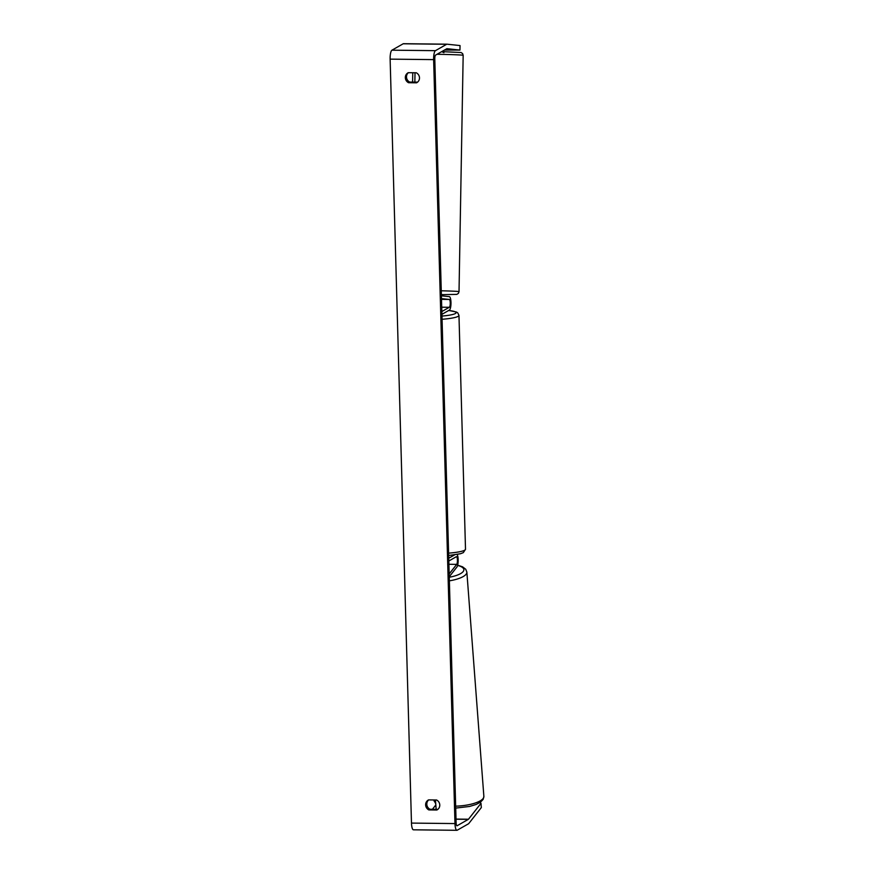 <?xml version="1.0" encoding="UTF-8"?>
<svg xmlns="http://www.w3.org/2000/svg" width="874" height="874" viewBox="0 0 874 874"><rect width="100%" height="100%" fill="white"/><g stroke="black" fill="none" stroke-linecap="round" stroke-linejoin="round"><path stroke-width="1.31" d="M449.258 576.753L456.905 567.04A6.752 1.748 90.6 0 0 458.162 560.966A6.752 1.748 90.6 0 0 457.189 554.466M449.181 573.934L456.698 564.375A3.944 1.016 90.6 0 0 457.43 560.016A3.944 1.016 90.6 0 0 456.457 556.694A3.944 1.016 90.6 0 0 456.304 556.738L448.821 560.999M454.6 554.881L448.744 558.224M441.414 295.794L449.345 296.636A6.752 1.748 -89.4 0 1 450.984 302.983A6.752 1.748 -89.4 0 1 449.411 310.062L441.927 314.334M441.49 298.624L449.302 299.443A3.944 1.016 -89.4 0 1 450.252 303.147A3.944 1.016 -89.4 0 1 449.334 307.287L441.851 311.548M443.806 51.664L443.752 50.463M416.264 72.782A5.626 5.375 60.3 0 1 416.537 82.811L408.54 82.713A5.626 5.375 60.3 0 1 408.256 72.695L416.264 72.782M439.775 805.03A5.626 5.375 -119.7 0 0 436.574 799.994L428.566 799.896A5.626 5.375 -119.7 0 0 428.85 809.925L436.847 810.012A5.626 5.375 -119.7 0 0 439.775 805.03M428.708 799.907A5.626 5.375 -119.7 0 0 430.008 809.258L437.874 809.346M456.13 822.915L434.793 58.962A3.376 0.874 -89.4 0 1 435.569 55.117L446.8 48.726A3.376 0.874 -89.4 0 1 446.931 48.693L459.953 50.069L460.041 45.568L447.029 44.192A7.877 2.043 -89.4 0 0 446.985 44.192A7.877 2.043 -89.4 0 0 446.68 44.268L435.449 50.67A7.877 2.043 -89.4 0 0 433.635 59.618L454.972 823.57A7.877 2.043 -89.4 0 0 456.916 830.3A7.877 2.043 -89.4 0 0 457.222 830.213L468.453 823.821A7.877 2.043 -89.4 0 0 468.803 823.505L481.323 807.587L480.995 803.315L468.475 819.233A3.376 0.874 -89.4 0 1 468.333 819.364L457.091 825.755A3.376 0.874 -89.4 0 1 456.96 825.799A3.376 0.874 -89.4 0 1 456.13 822.915M417.564 82.145L409.698 82.058A5.626 5.375 60.3 0 1 408.398 72.695M456.916 830.3L413.413 829.808A7.877 2.043 -89.4 0 1 411.479 823.09L390.132 59.137A7.877 2.043 -89.4 0 1 391.945 50.179L403.176 43.787A7.877 2.043 -89.4 0 1 403.482 43.7A7.877 2.043 -89.4 0 1 403.537 43.7L446.931 44.192M444.44 50.069L459.953 50.069M435.831 804.954L432.422 809.291M480.995 803.315L480.143 802.419M430.008 809.258L428.85 809.925M437.393 809.706L436.847 810.012M409.698 82.058L408.54 82.713M417.084 82.495L416.537 82.811M436.17 809.335L435.449 799.972M415.019 72.771L414.844 82.112M448.908 564.287L456.698 564.375M441.512 299.356L449.302 299.443M441.731 307.2L449.334 307.287M437.055 54.275A25.051 0.59 1 0 1 463.165 55.324L462.619 53.598L461.057 52.527L441.731 51.621M443.916 52.68L441.72 51.621M441.348 293.664L441.381 294.658L456.818 294.385L458.413 293.369L459.025 291.654A25.051 0.59 -179 0 0 441.272 290.78M390.132 59.137L433.635 59.618M411.479 823.09L454.972 823.57M456.031 819.222L468.333 819.364M456.031 819.091L468.475 819.233M391.945 50.179L435.449 50.67M403.176 43.787L446.68 44.268M433.886 799.961L433.908 800.169A25.051 7.713 -4.3 0 0 435.656 802.714M455.66 806.167A25.051 7.713 -4.3 0 0 483.868 796.378L466.858 572.088A25.051 7.713 175.7 0 1 449.367 580.849M449.269 577.244A22.232 6.85 -4.3 0 0 457.594 565.434M448.602 553.144A25.051 3.616 -1.6 0 0 464.662 550.216A25.051 3.616 -1.6 0 0 465.503 549.243L463.34 552.63L460.522 553.723L448.668 555.536M448.744 310.456L456.414 312.029L457.747 312.87L458.97 315.383A25.051 3.616 178.4 0 1 458.129 316.355A25.051 3.616 178.4 0 1 442.069 319.283M441.971 316.071A22.232 3.212 -1.6 0 0 455.332 313.537A22.232 3.212 -1.6 0 0 448.657 310.499M459.025 291.654L463.165 55.324M412.594 82.09L412.757 72.75M403.482 43.7L446.985 44.192M433.908 800.169L435.744 803.774M466.858 572.088L465.733 569.258L462.586 566.822L457.659 565.183M483.868 796.378L483.18 799.339L480.438 802.212L476.09 804.473L469.567 806.451L455.715 808.1M458.97 315.383L465.503 549.243"/></g></svg>
